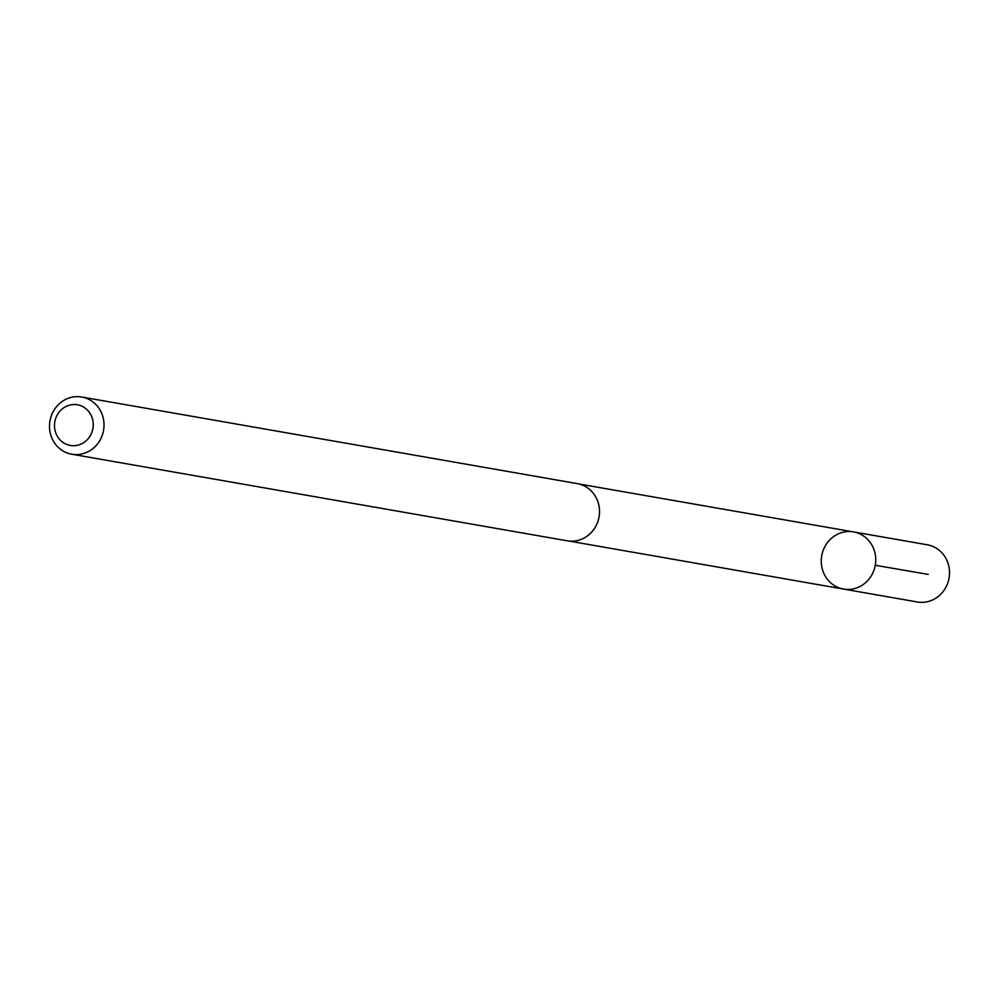 <?xml version="1.0" encoding="UTF-8"?>
<svg xmlns="http://www.w3.org/2000/svg" width="999" height="999" viewBox="0 0 999 999"><rect width="100%" height="100%" fill="white"/><g stroke="black" fill="none" stroke-linecap="round" stroke-linejoin="round"><path stroke-width="1.5" d="M826.448 544.005A29.021 27.198 99.9 0 1 853.508 531.905A29.021 27.198 99.9 0 1 875.299 565.172A29.021 27.198 99.9 0 1 843.518 589.073A29.021 27.198 99.9 0 1 826.448 544.005M917.269 601.972A29.033 27.21 -80.1 0 0 944.33 589.872A29.033 27.21 -80.1 0 0 927.259 544.78L853.508 531.905A29.021 27.198 99.9 0 1 875.299 565.172A29.021 27.198 99.9 0 1 843.518 589.073L917.269 601.972M71.753 454.22L567.27 540.809A29.033 27.21 -80.1 0 0 594.33 528.708A29.033 27.21 -80.1 0 0 577.26 483.616L81.756 397.028A29.033 27.21 -80.1 0 0 49.95 420.941A29.033 27.21 -80.1 0 0 71.753 454.22A29.033 27.21 -80.1 0 0 98.826 442.12A29.033 27.21 -80.1 0 0 81.756 397.028M89.573 436.85A20.654 19.356 -80.1 0 0 75.887 404.583A20.654 19.356 -80.1 0 0 56.169 433.928A20.654 19.356 -80.1 0 0 89.573 436.85M875.286 565.272L928.258 574.425M569.068 541.058L843.518 589.073M579.045 483.991L853.508 531.905"/></g></svg>
